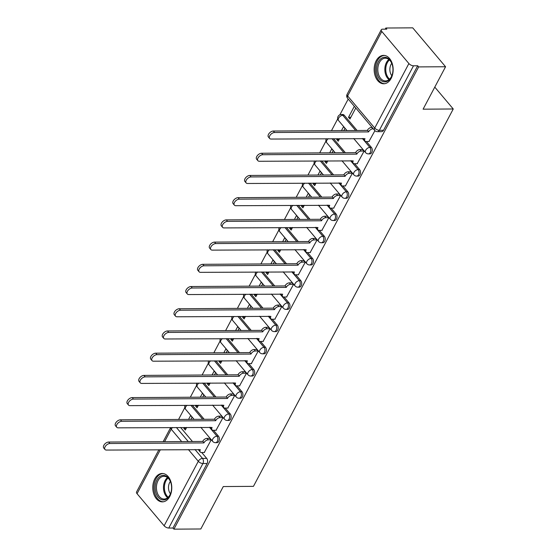 <?xml version="1.0" encoding="UTF-8"?>
<svg xmlns="http://www.w3.org/2000/svg" width="557" height="557" viewBox="0 0 557 557"><rect width="100%" height="100%" fill="white"/><g stroke="black" fill="none" stroke-linecap="round" stroke-linejoin="round"><path stroke-width="0.84" d="M369.89 153.871A3.641 2.437 -90.4 0 0 371.777 152.5A3.641 2.437 -90.4 0 0 371.373 147.382L369.883 147.389A3.641 2.437 89.6 0 1 370.294 152.507A3.641 2.437 89.6 0 1 368.4 153.878L369.89 153.871M358.123 176.089A3.641 2.437 -90.4 0 0 360.017 174.71A3.641 2.437 -90.4 0 0 359.606 169.6L358.123 169.607A3.641 2.437 89.6 0 1 358.527 174.724A3.641 2.437 89.6 0 1 356.633 176.096L358.123 176.089M346.363 198.299A3.641 2.437 -90.4 0 0 348.25 196.927A3.641 2.437 -90.4 0 0 347.847 191.81L346.357 191.824A3.641 2.437 89.6 0 1 346.767 196.934A3.641 2.437 89.6 0 1 344.874 198.313L346.363 198.299M334.597 220.516A3.641 2.437 -90.4 0 0 336.491 219.145A3.641 2.437 -90.4 0 0 336.087 214.027L334.597 214.034A3.641 2.437 89.6 0 1 335.001 219.152A3.641 2.437 89.6 0 1 333.114 220.523L334.597 220.516M322.837 242.734A3.641 2.437 -90.4 0 0 324.731 241.355A3.641 2.437 -90.4 0 0 324.32 236.245L322.837 236.252A3.641 2.437 89.6 0 1 323.241 241.369A3.641 2.437 89.6 0 1 321.347 242.741L322.837 242.734M311.078 264.944A3.641 2.437 -90.4 0 0 312.964 263.572A3.641 2.437 -90.4 0 0 312.561 258.455L311.071 258.469A3.641 2.437 89.6 0 1 311.481 263.579A3.641 2.437 89.6 0 1 309.588 264.958L311.078 264.944M299.311 287.161A3.641 2.437 -90.4 0 0 301.205 285.79A3.641 2.437 -90.4 0 0 300.801 280.672L299.311 280.679A3.641 2.437 89.6 0 1 299.715 285.797A3.641 2.437 89.6 0 1 297.828 287.168L299.311 287.161M287.551 309.379A3.641 2.437 -90.4 0 0 289.445 308A3.641 2.437 -90.4 0 0 289.034 302.89L287.551 302.897A3.641 2.437 89.6 0 1 287.955 308.014A3.641 2.437 89.6 0 1 286.061 309.386L287.551 309.379M275.792 331.589A3.641 2.437 -90.4 0 0 277.678 330.217A3.641 2.437 -90.4 0 0 277.275 325.1L275.785 325.114A3.641 2.437 89.6 0 1 276.195 330.224A3.641 2.437 89.6 0 1 274.302 331.603L275.792 331.589M264.025 353.806A3.641 2.437 -90.4 0 0 265.919 352.435A3.641 2.437 -90.4 0 0 265.515 347.317L264.025 347.324A3.641 2.437 89.6 0 1 264.429 352.442A3.641 2.437 89.6 0 1 262.542 353.813L264.025 353.806M252.265 376.024A3.641 2.437 -90.4 0 0 254.159 374.645A3.641 2.437 -90.4 0 0 253.748 369.535L252.265 369.542A3.641 2.437 89.6 0 1 252.669 374.659A3.641 2.437 89.6 0 1 250.775 376.031L252.265 376.024M240.499 398.234A3.641 2.437 -90.4 0 0 242.392 396.863A3.641 2.437 -90.4 0 0 241.989 391.745L240.499 391.759A3.641 2.437 89.6 0 1 240.903 396.869A3.641 2.437 89.6 0 1 239.016 398.248L240.499 398.234M228.739 420.451A3.641 2.437 -90.4 0 0 230.633 419.08A3.641 2.437 -90.4 0 0 230.222 413.962L228.739 413.969A3.641 2.437 89.6 0 1 229.143 419.087A3.641 2.437 89.6 0 1 227.249 420.458L228.739 420.451M216.979 442.669A3.641 2.437 -90.4 0 0 218.866 441.29A3.641 2.437 -90.4 0 0 218.462 436.18L216.972 436.187A3.641 2.437 89.6 0 1 217.383 441.304A3.641 2.437 89.6 0 1 215.489 442.676L216.979 442.669M154.818 478.832A14.197 9.504 -90.4 0 0 153.753 493.871A14.197 9.504 -90.4 0 0 162.372 501.871A14.197 9.504 -90.4 0 0 169.746 496.517A14.197 9.504 -90.4 0 0 170.811 481.485A14.197 9.504 -90.4 0 0 162.191 473.478A14.197 9.504 -90.4 0 0 154.818 478.832M376.191 60.734A14.197 9.504 -90.4 0 0 375.126 75.773A14.197 9.504 -90.4 0 0 383.745 83.78A14.197 9.504 -90.4 0 0 391.118 78.426A14.197 9.504 -90.4 0 0 392.184 63.387A14.197 9.504 -90.4 0 0 383.564 55.38A14.197 9.504 -90.4 0 0 376.191 60.734M445.565 66.743L423.097 109.179L453.252 108.984L253.449 486.358L223.287 486.546L200.819 528.983L173.909 529.15L418.655 66.91L445.565 66.743L412.737 27.85L385.827 28.017L385.221 29.159M348.209 99.062L339.874 114.798M337.723 118.871L331.478 130.665M325.956 141.088L319.711 152.883M314.197 163.298L307.951 175.093M302.437 185.516L296.192 197.31M290.67 207.733L284.425 219.528M278.911 229.944L272.665 241.738M267.144 252.161L260.899 263.955M255.385 274.378L249.139 286.173M243.625 296.589L237.379 308.383M231.858 318.806L225.613 330.6M220.099 341.016L213.853 352.818M208.339 363.234L202.094 375.028M196.572 385.451L190.327 397.245M184.813 407.661L178.567 419.463M385.827 28.017L386.781 29.152L382.589 29.18A3.641 1.692 27.9 0 0 381.287 29.744A3.641 1.692 27.9 0 0 381.796 31.464L408.887 63.547A3.641 1.692 27.9 0 0 413.503 65.803L379.345 130.31A3.641 2.437 89.6 0 1 377.458 131.682L381.649 131.654A3.641 2.437 89.6 0 0 383.543 130.282L379.345 130.31A3.641 1.692 27.9 0 1 374.729 128.061L408.887 63.547M418.655 66.91L417.694 65.775L413.503 65.803M180.586 427.456L192.45 441.513M201.738 452.521L206.703 458.39L202.511 458.418A3.641 2.437 89.6 0 1 202.915 463.535L168.757 528.043A3.641 1.692 -152.1 0 1 164.141 525.794L137.057 493.704A3.641 1.692 -152.1 0 1 136.542 491.984L158.912 449.736M168.757 528.043L172.949 528.015L173.909 529.15M204.273 452.5L211.214 439.87L209.676 438.352M190.912 419.379L192.068 417.193L190.633 415.494L188.565 419.4M196.071 405.218L195.611 406.095L197.958 406.081M195.611 406.095L197.046 407.794L198.417 405.204M216.032 430.289L222.974 417.653L221.442 416.142M202.671 397.169L203.834 394.976L202.4 393.277L200.332 397.183M207.838 383.007L207.371 383.877L209.717 383.864M207.371 383.877L208.805 385.576L210.177 382.986M227.799 408.072L234.734 395.442L233.202 393.924M214.438 374.952L215.594 372.765L214.16 371.059L212.092 374.965M219.597 360.79L219.138 361.667L221.477 361.646M219.138 361.667L220.572 363.366L221.944 360.776M239.559 385.855L246.5 373.225L244.969 371.707M226.198 352.734L227.353 350.548L225.919 348.849L223.851 352.755M231.364 338.572L230.897 339.45L233.244 339.436M230.897 339.45L232.332 341.149L233.703 338.559M251.318 363.644L258.26 351.007L256.728 349.497M237.957 330.524L239.12 328.331L237.686 326.632L235.618 330.538M243.124 316.362L242.657 317.232L245.003 317.218M242.657 317.232L244.098 318.938L245.47 316.341M263.085 341.427L270.027 328.797L268.488 327.279M249.724 308.306L250.88 306.12L249.445 304.414L247.378 308.32M254.883 294.145L254.424 295.022L256.763 295.001M254.424 295.022L255.858 296.721L257.23 294.131M274.845 319.21L281.786 306.58L280.255 305.062M261.484 286.089L262.646 283.903L261.205 282.204L259.137 286.11M266.65 271.927L266.183 272.805L268.53 272.791M266.183 272.805L267.618 274.504L268.989 271.913M286.604 296.999L293.546 284.362L292.014 282.852M273.243 263.879L274.406 261.686L272.972 259.987L270.904 263.893M278.409 249.717L277.943 250.587L280.289 250.573M277.943 250.587L279.384 252.293L280.756 249.703M298.371 274.782L305.313 262.152L303.774 260.634M285.01 241.661L286.166 239.475L284.731 237.776L282.664 241.675M290.169 227.5L289.71 228.377L292.056 228.363M289.71 228.377L291.144 230.076L292.516 227.486M310.131 252.565L317.072 239.935L315.541 238.417M296.77 219.451L297.932 217.258L296.491 215.559L294.43 219.465M301.936 205.282L301.469 206.16L303.816 206.146M301.469 206.16L302.904 207.858L304.275 205.268M321.89 230.354L328.832 217.717L327.3 216.207M308.536 197.234L309.692 195.041L308.258 193.342L306.19 197.248M313.695 183.072L313.236 183.942L315.575 183.928M313.236 183.942L314.67 185.648L316.042 183.058M333.657 208.137L340.599 195.507L339.06 193.989M320.296 175.016L321.452 172.83L320.017 171.131L317.95 175.03M325.455 160.855L324.996 161.732L327.342 161.718M324.996 161.732L326.43 163.431L327.801 160.841M345.417 185.92L352.358 173.29L350.826 171.772M332.056 152.806L333.218 150.613L331.784 148.914L329.716 152.82M337.222 138.637L336.755 139.515L339.102 139.501M336.755 139.515L338.196 141.213L339.561 138.623M357.183 163.709L364.118 151.072L362.586 149.561M343.822 130.589L344.978 128.395L343.544 126.697L341.476 130.603M354.336 106.317L348.522 117.297L350.861 117.283M348.522 117.297L349.956 119.003L355.77 108.023M368.943 141.492L374.924 130.679M344.289 115.299L342.799 115.306A3.641 2.437 89.6 0 0 341.267 114.512L342.757 114.505A3.641 2.437 -90.4 0 1 344.289 115.299L357.121 130.505M366.415 141.506L371.373 147.382M333.497 138.665L345.361 152.722M354.649 163.723L359.606 169.6M321.73 160.876L333.601 174.933M342.889 185.941L347.847 191.81M309.971 183.093L321.835 197.15M331.13 208.151L336.087 214.027M298.211 205.31L310.075 219.367M319.363 230.368L324.32 236.245M286.444 227.521L298.315 241.578M307.603 252.586L312.561 258.455M274.685 249.738L286.549 263.795M295.837 274.796L300.801 280.672M262.925 271.955L274.789 286.006M284.077 297.013L289.034 302.89M251.158 294.166L263.029 308.223M272.317 319.231L277.275 325.1M239.399 316.383L251.263 330.44M260.551 341.441L265.515 347.317M227.639 338.6L239.503 352.651M248.791 363.658L253.748 369.535M215.872 360.811L227.736 374.868M237.031 385.876L241.989 391.745M204.113 383.028L215.977 397.085M225.265 408.086L230.222 413.962M192.346 405.245L204.217 419.296M213.505 430.303L218.462 436.18M434.78 87.108L453.252 108.984M184.311 427.435L183.852 428.312L186.191 428.291M183.852 428.312L185.286 430.011L186.658 427.421M417.694 65.775L383.543 130.282M172.949 528.015L207.107 463.508A3.641 2.437 -90.4 0 0 206.703 458.39M211.18 439.828L208.241 439.842A3.641 2.11 139.8 0 0 204.029 442.711L202.783 441.235A3.641 2.11 -40.2 0 1 206.995 438.373L209.933 438.352M203.911 442.926L109.924 443.511A4.184 2.423 139.8 0 0 105.739 445.83A4.184 2.423 139.8 0 0 104.988 449.492A4.184 2.423 139.8 0 0 106.457 450.063L200.332 449.687A3.641 2.11 139.8 0 0 200.255 452.019L199.009 450.543A3.641 2.11 -40.2 0 1 198.696 449.485M104.988 449.492L103.748 448.016A4.184 2.423 -40.2 0 1 104.493 444.354A4.184 2.423 -40.2 0 1 108.678 442.042L202.671 441.45M200.255 452.019A3.641 2.11 139.8 0 0 201.53 452.521L204.523 452.5M222.939 417.611L220.001 417.632A3.641 2.11 139.8 0 0 215.789 420.493L214.542 419.024A3.641 2.11 -40.2 0 1 218.755 416.156L221.693 416.135M215.677 420.709L121.684 421.301A4.184 2.423 139.8 0 0 117.499 423.612A4.184 2.423 139.8 0 0 116.754 427.275A4.184 2.423 139.8 0 0 118.216 427.846L212.092 427.47A3.641 2.11 139.8 0 0 212.015 429.802L210.776 428.333A3.641 2.11 -40.2 0 1 210.462 427.268M116.754 427.275L115.508 425.799A4.184 2.423 -40.2 0 1 116.26 422.136A4.184 2.423 -40.2 0 1 120.444 419.825L214.431 419.233M212.015 429.802A3.641 2.11 139.8 0 0 213.289 430.303L216.29 430.283M234.699 395.393L231.761 395.414A3.641 2.11 139.8 0 0 227.548 398.283L226.309 396.807A3.641 2.11 -40.2 0 1 230.521 393.938L233.46 393.924M227.437 398.492L133.45 399.084A4.184 2.423 139.8 0 0 129.266 401.395A4.184 2.423 139.8 0 0 128.514 405.057A4.184 2.423 139.8 0 0 129.983 405.635L223.858 405.259A3.641 2.11 139.8 0 0 223.782 407.592L222.535 406.116A3.641 2.11 -40.2 0 1 222.222 405.057M128.514 405.057L127.268 403.588A4.184 2.423 -40.2 0 1 128.019 399.926A4.184 2.423 -40.2 0 1 132.204 397.607L226.191 397.023M223.782 407.592A3.641 2.11 139.8 0 0 225.056 408.086L228.05 408.072M155.73 492.165A12.289 8.223 89.6 0 1 160.019 476.423A12.289 8.223 89.6 0 1 170.741 482.292A12.289 8.223 89.6 0 1 171.006 483.17A12.289 8.223 89.6 0 1 170.811 492.952A12.289 8.223 89.6 0 1 163.117 499.949A12.289 8.223 89.6 0 1 155.73 492.165M170.804 482.494A11.377 7.617 -90.4 0 0 163.967 476.291A11.377 7.617 -90.4 0 0 156.97 491.831A11.377 7.617 -90.4 0 0 164.113 499.044A11.377 7.617 -90.4 0 0 170.874 492.75M170.463 493.829A8.097 5.424 89.6 0 1 168.875 490.571A8.097 5.424 89.6 0 1 170.386 481.422M163.271 473.561A14.106 9.441 -90.4 0 0 154.595 492.834A14.106 9.441 -90.4 0 0 163.445 501.773M377.096 74.067A12.289 8.223 89.6 0 1 381.392 58.325A12.289 8.223 89.6 0 1 392.114 64.194A12.289 8.223 89.6 0 1 392.372 65.072A12.289 8.223 89.6 0 1 392.177 74.861A12.289 8.223 89.6 0 1 384.49 81.851A12.289 8.223 89.6 0 1 377.096 74.067M392.177 64.396A11.377 7.617 -90.4 0 0 385.34 58.193A11.377 7.617 -90.4 0 0 378.342 73.733A11.377 7.617 -90.4 0 0 385.486 80.946A11.377 7.617 -90.4 0 0 392.239 74.659M391.836 75.731A8.097 5.424 89.6 0 1 390.248 72.473A8.097 5.424 89.6 0 1 391.759 63.324M384.643 55.463A14.106 9.441 -90.4 0 0 375.968 74.735A14.106 9.441 -90.4 0 0 384.817 83.682M246.466 373.183L243.527 373.197A3.641 2.11 139.8 0 0 239.315 376.066L238.069 374.589A3.641 2.11 -40.2 0 1 242.281 371.728L245.219 371.707M239.197 376.281L145.21 376.866A4.184 2.423 139.8 0 0 141.025 379.185A4.184 2.423 139.8 0 0 140.28 382.847A4.184 2.423 139.8 0 0 141.743 383.418L235.618 383.042A3.641 2.11 139.8 0 0 235.541 385.374L234.295 383.898A3.641 2.11 -40.2 0 1 233.989 382.84M140.28 382.847L139.034 381.371A4.184 2.423 -40.2 0 1 139.779 377.709A4.184 2.423 -40.2 0 1 143.964 375.397L237.957 374.805M235.541 385.374A3.641 2.11 139.8 0 0 236.816 385.876L239.809 385.855M258.225 350.966L255.287 350.987A3.641 2.11 139.8 0 0 251.075 353.848L249.828 352.379A3.641 2.11 -40.2 0 1 254.041 349.511L256.979 349.49M250.963 354.064L156.97 354.656A4.184 2.423 139.8 0 0 152.792 356.967A4.184 2.423 139.8 0 0 152.04 360.63A4.184 2.423 139.8 0 0 153.502 361.201L247.378 360.825A3.641 2.11 139.8 0 0 247.301 363.157L246.062 361.688A3.641 2.11 -40.2 0 1 245.748 360.623M152.04 360.63L150.794 359.154A4.184 2.423 -40.2 0 1 151.546 355.491A4.184 2.423 -40.2 0 1 155.73 353.18L249.717 352.588M247.301 363.157A3.641 2.11 139.8 0 0 248.575 363.658L251.576 363.637M269.985 328.748L267.047 328.769A3.641 2.11 139.8 0 0 262.834 331.638L261.595 330.162A3.641 2.11 -40.2 0 1 265.807 327.293L268.746 327.279M262.723 331.847L168.736 332.438A4.184 2.423 139.8 0 0 164.552 334.75A4.184 2.423 139.8 0 0 163.8 338.412A4.184 2.423 139.8 0 0 165.269 338.99L259.144 338.614A3.641 2.11 139.8 0 0 259.068 340.947L257.821 339.471A3.641 2.11 -40.2 0 1 257.508 338.412M163.8 338.412L162.56 336.943A4.184 2.423 -40.2 0 1 163.305 333.281A4.184 2.423 -40.2 0 1 167.49 330.962L261.477 330.378M259.068 340.947A3.641 2.11 139.8 0 0 260.342 341.441L263.336 341.427M281.751 306.538L278.813 306.552A3.641 2.11 139.8 0 0 274.601 309.42L273.355 307.944A3.641 2.11 -40.2 0 1 277.567 305.083L280.505 305.062M274.49 309.636L180.496 310.221A4.184 2.423 139.8 0 0 176.311 312.54A4.184 2.423 139.8 0 0 175.566 316.202A4.184 2.423 139.8 0 0 177.029 316.773L270.904 316.397A3.641 2.11 139.8 0 0 270.827 318.729L269.581 317.253A3.641 2.11 -40.2 0 1 269.275 316.195M175.566 316.202L174.32 314.726A4.184 2.423 -40.2 0 1 175.072 311.064A4.184 2.423 -40.2 0 1 179.25 308.752L273.243 308.16M270.827 318.729A3.641 2.11 139.8 0 0 272.101 319.231L275.095 319.21M293.511 284.321L290.573 284.342A3.641 2.11 139.8 0 0 286.361 287.203L285.114 285.734A3.641 2.11 -40.2 0 1 289.334 282.865L292.265 282.845M286.249 287.419L192.262 288.011A4.184 2.423 139.8 0 0 188.078 290.322A4.184 2.423 139.8 0 0 187.326 293.985A4.184 2.423 139.8 0 0 188.788 294.556L282.671 294.187A3.641 2.11 139.8 0 0 282.587 296.512L281.348 295.043A3.641 2.11 -40.2 0 1 281.034 293.978M187.326 293.985L186.08 292.509A4.184 2.423 -40.2 0 1 186.832 288.846A4.184 2.423 -40.2 0 1 191.016 286.535L285.003 285.943M282.587 296.512A3.641 2.11 139.8 0 0 283.861 297.013L286.862 296.992M305.271 262.11L302.34 262.124A3.641 2.11 139.8 0 0 298.127 264.993L296.881 263.517A3.641 2.11 -40.2 0 1 301.093 260.648L304.031 260.634M298.009 265.202L204.022 265.793A4.184 2.423 139.8 0 0 199.838 268.105A4.184 2.423 139.8 0 0 199.086 271.767A4.184 2.423 139.8 0 0 200.555 272.345L294.43 271.969A3.641 2.11 139.8 0 0 294.354 274.302L293.107 272.826A3.641 2.11 -40.2 0 1 292.794 271.767M199.086 271.767L197.846 270.298A4.184 2.423 -40.2 0 1 198.591 266.636A4.184 2.423 -40.2 0 1 202.776 264.317L296.77 263.733M294.354 274.302A3.641 2.11 139.8 0 0 295.628 274.796L298.622 274.782M317.037 239.893L314.099 239.914A3.641 2.11 139.8 0 0 309.887 242.775L308.641 241.299A3.641 2.11 -40.2 0 1 312.853 238.438L315.791 238.417M309.776 242.991L215.782 243.576A4.184 2.423 139.8 0 0 211.597 245.895A4.184 2.423 139.8 0 0 210.852 249.557A4.184 2.423 139.8 0 0 212.314 250.128L306.19 249.752A3.641 2.11 139.8 0 0 306.113 252.084L304.867 250.608A3.641 2.11 -40.2 0 1 304.561 249.55M210.852 249.557L209.606 248.081A4.184 2.423 -40.2 0 1 210.358 244.419A4.184 2.423 -40.2 0 1 214.542 242.107L308.529 241.515M306.113 252.084A3.641 2.11 139.8 0 0 307.387 252.586L310.381 252.565M328.797 217.676L325.859 217.696A3.641 2.11 139.8 0 0 321.647 220.558L320.407 219.089A3.641 2.11 -40.2 0 1 324.62 216.22L327.551 216.207M321.535 220.774L227.548 221.366A4.184 2.423 139.8 0 0 223.364 223.677A4.184 2.423 139.8 0 0 222.612 227.34A4.184 2.423 139.8 0 0 224.074 227.917L317.956 227.541A3.641 2.11 139.8 0 0 317.88 229.867L316.634 228.398A3.641 2.11 -40.2 0 1 316.32 227.333M222.612 227.34L221.366 225.863A4.184 2.423 -40.2 0 1 222.118 222.201A4.184 2.423 -40.2 0 1 226.302 219.89L320.289 219.298M317.88 229.867A3.641 2.11 139.8 0 0 319.154 230.368L322.148 230.347M340.564 195.465L337.626 195.479A3.641 2.11 139.8 0 0 333.413 198.348L332.167 196.872A3.641 2.11 -40.2 0 1 336.379 194.003L339.317 193.989M333.295 198.557L239.308 199.148A4.184 2.423 139.8 0 0 235.124 201.46A4.184 2.423 139.8 0 0 234.372 205.122A4.184 2.423 139.8 0 0 235.841 205.7L329.716 205.324A3.641 2.11 139.8 0 0 329.64 207.657L328.393 206.181A3.641 2.11 -40.2 0 1 328.08 205.122M234.372 205.122L233.132 203.653A4.184 2.423 -40.2 0 1 233.877 199.991A4.184 2.423 -40.2 0 1 238.062 197.672L332.056 197.087M329.64 207.657A3.641 2.11 139.8 0 0 330.914 208.151L333.908 208.137M352.323 173.248L349.385 173.269A3.641 2.11 139.8 0 0 345.173 176.13L343.927 174.654A3.641 2.11 -40.2 0 1 348.139 171.793L351.077 171.772M345.062 176.346L251.068 176.931A4.184 2.423 139.8 0 0 246.883 179.25A4.184 2.423 139.8 0 0 246.138 182.912A4.184 2.423 139.8 0 0 247.6 183.483L341.476 183.107A3.641 2.11 139.8 0 0 341.399 185.439L340.16 183.963A3.641 2.11 -40.2 0 1 339.847 182.905M246.138 182.912L244.892 181.436A4.184 2.423 -40.2 0 1 245.644 177.774A4.184 2.423 -40.2 0 1 249.828 175.462L343.815 174.87M341.399 185.439A3.641 2.11 139.8 0 0 342.673 185.941L345.674 185.92M364.083 151.031L361.145 151.051A3.641 2.11 139.8 0 0 356.933 153.913L355.693 152.444A3.641 2.11 -40.2 0 1 359.906 149.575L362.844 149.561M356.821 154.129L262.834 154.721A4.184 2.423 139.8 0 0 258.65 157.032A4.184 2.423 139.8 0 0 257.898 160.695A4.184 2.423 139.8 0 0 259.367 161.272L353.242 160.896A3.641 2.11 139.8 0 0 353.166 163.222L351.92 161.753A3.641 2.11 -40.2 0 1 351.606 160.688M257.898 160.695L256.652 159.218A4.184 2.423 -40.2 0 1 257.404 155.556A4.184 2.423 -40.2 0 1 261.588 153.245L355.575 152.653M353.166 163.222A3.641 2.11 139.8 0 0 354.44 163.723L357.434 163.702M373.336 128.834L372.912 128.834A3.641 2.11 139.8 0 0 368.699 131.703L367.453 130.227A3.641 2.11 -40.2 0 1 371.665 127.365L372.09 127.358M368.581 131.912L274.594 132.503A4.184 2.423 139.8 0 0 270.41 134.815A4.184 2.423 139.8 0 0 269.665 138.477A4.184 2.423 139.8 0 0 271.127 139.055L365.002 138.679A3.641 2.11 139.8 0 0 364.926 141.012L363.679 139.535A3.641 2.11 -40.2 0 1 363.373 138.477M269.665 138.477L268.418 137.008A4.184 2.423 -40.2 0 1 269.17 133.346A4.184 2.423 -40.2 0 1 273.348 131.027L367.342 130.442M364.926 141.012A3.641 2.11 139.8 0 0 366.2 141.513L369.194 141.492M381.796 31.464L347.645 95.971L374.729 128.061A3.641 2.11 139.8 0 0 374.652 130.394A3.641 3.641 0 0 0 377.458 131.682M176.395 427.484L188.259 441.541M194.985 449.506L202.511 458.418A3.641 2.11 -40.2 0 0 198.299 461.287L188.391 449.548M181.666 441.583L171.208 429.196L164.594 441.687M160.339 449.729L137.057 493.704M164.141 525.794L198.299 461.287A3.641 1.692 27.9 0 0 202.915 463.535L207.107 463.508M341.267 114.512A3.641 3.641 0 0 0 338.51 120.5A3.641 2.11 139.8 0 1 338.586 118.168A3.641 2.11 139.8 0 1 342.799 115.306L355.638 130.512M362.363 138.484L369.883 147.389A3.641 2.11 139.8 0 0 365.671 150.258A3.641 2.11 -40.2 0 0 365.594 152.59A3.641 3.641 0 0 0 368.4 153.878M332.007 138.672L343.871 152.729M350.604 160.695L358.123 169.607A3.641 2.11 139.8 0 0 353.911 172.475A3.641 2.11 -40.2 0 0 353.834 174.801A3.641 3.641 0 0 0 356.633 176.096M320.247 160.889L332.111 174.947M338.837 182.912L346.357 191.824A3.641 2.11 139.8 0 0 342.144 194.685A3.641 2.11 -40.2 0 0 342.068 197.018A3.641 3.641 0 0 0 344.874 198.313M308.481 183.1L320.352 197.157M327.077 205.129L334.597 214.034A3.641 2.11 139.8 0 0 330.385 216.903A3.641 2.11 -40.2 0 0 330.308 219.235A3.641 3.641 0 0 0 333.114 220.523M296.721 205.317L308.585 219.374M315.311 227.34L322.837 236.252A3.641 2.11 139.8 0 0 318.625 239.12A3.641 2.11 -40.2 0 0 318.548 241.446A3.641 3.641 0 0 0 321.347 242.741M284.961 227.535L296.825 241.592M303.551 249.557L311.071 258.469A3.641 2.11 139.8 0 0 306.858 261.33A3.641 2.11 -40.2 0 0 306.782 263.663A3.641 3.641 0 0 0 309.588 264.958M273.195 249.745L285.066 263.802M291.791 271.774L299.311 280.679A3.641 2.11 139.8 0 0 295.099 283.548A3.641 2.11 -40.2 0 0 295.022 285.88A3.641 3.641 0 0 0 297.828 287.168M261.435 271.962L273.299 286.02M280.025 293.985L287.551 302.897A3.641 2.11 139.8 0 0 283.339 305.758A3.641 2.11 -40.2 0 0 283.255 308.091A3.641 3.641 0 0 0 286.061 309.386M249.675 294.18L261.539 308.23M268.265 316.202L275.785 325.114A3.641 2.11 139.8 0 0 271.572 327.976A3.641 2.11 -40.2 0 0 271.496 330.308A3.641 3.641 0 0 0 274.302 331.603M237.909 316.39L249.78 330.447M256.505 338.419L264.025 347.324A3.641 2.11 139.8 0 0 259.813 350.193A3.641 2.11 -40.2 0 0 259.736 352.525A3.641 3.641 0 0 0 262.542 353.813M226.149 338.607L238.013 352.665M244.739 360.63L252.265 369.542A3.641 2.11 139.8 0 0 248.046 372.403A3.641 2.11 -40.2 0 0 247.969 374.736A3.641 3.641 0 0 0 250.775 376.031M214.389 360.825L226.253 374.875M232.979 382.847L240.499 391.759A3.641 2.11 139.8 0 0 236.286 394.621A3.641 2.11 -40.2 0 0 236.21 396.953A3.641 3.641 0 0 0 239.016 398.248M202.623 383.035L214.487 397.092M221.22 405.064L228.739 413.969A3.641 2.11 139.8 0 0 224.527 416.838A3.641 2.11 -40.2 0 0 224.45 419.17A3.641 3.641 0 0 0 227.249 420.458M190.863 405.252L202.727 419.31M209.453 427.275L216.972 436.187A3.641 2.11 139.8 0 0 212.76 439.048A3.641 2.11 -40.2 0 0 212.683 441.381A3.641 3.641 0 0 0 215.489 442.676M187.096 405.273A3.641 2.11 139.8 0 0 185.676 406.965A3.641 2.11 139.8 0 0 185.599 409.298A3.641 3.641 0 0 1 185.14 405.287M198.856 383.063A3.641 2.11 139.8 0 0 197.436 384.748A3.641 2.11 139.8 0 0 197.359 387.08A3.641 3.641 0 0 1 196.906 383.07M210.616 360.845A3.641 2.11 139.8 0 0 209.202 362.537A3.641 2.11 139.8 0 0 209.126 364.863A3.641 3.641 0 0 1 208.666 360.859M222.382 338.628A3.641 2.11 139.8 0 0 220.962 340.32A3.641 2.11 139.8 0 0 220.885 342.652A3.641 3.641 0 0 1 220.426 338.642M234.142 316.418A3.641 2.11 139.8 0 0 232.729 318.103A3.641 2.11 139.8 0 0 232.645 320.435A3.641 3.641 0 0 1 232.192 316.425M245.902 294.2A3.641 2.11 139.8 0 0 244.488 295.892A3.641 2.11 139.8 0 0 244.412 298.218A3.641 3.641 0 0 1 243.952 294.214M257.668 271.983A3.641 2.11 139.8 0 0 256.248 273.675A3.641 2.11 139.8 0 0 256.171 276.007A3.641 3.641 0 0 1 255.712 271.997M269.428 249.773A3.641 2.11 139.8 0 0 268.014 251.458A3.641 2.11 139.8 0 0 267.938 253.79A3.641 3.641 0 0 1 267.478 249.78M281.194 227.555A3.641 2.11 139.8 0 0 279.774 229.247A3.641 2.11 139.8 0 0 279.698 231.58A3.641 3.641 0 0 1 279.238 227.569M292.954 205.338A3.641 2.11 139.8 0 0 291.534 207.03A3.641 2.11 139.8 0 0 291.457 209.362A3.641 3.641 0 0 1 290.998 205.352M304.714 183.128A3.641 2.11 139.8 0 0 303.3 184.813A3.641 2.11 139.8 0 0 303.224 187.145A3.641 3.641 0 0 1 302.764 183.142M316.48 160.91A3.641 2.11 139.8 0 0 315.06 162.602A3.641 2.11 139.8 0 0 314.983 164.935A3.641 3.641 0 0 1 314.524 160.924M328.24 138.693A3.641 2.11 139.8 0 0 326.82 140.385A3.641 2.11 139.8 0 0 326.743 142.717A3.641 3.641 0 0 1 326.291 138.707M347.568 98.304A3.641 2.11 139.8 0 1 347.645 95.971A3.641 1.692 -152.1 0 1 347.129 94.251A3.641 3.641 0 0 0 347.568 98.304L374.652 130.394M163.166 441.694L170.672 427.518A3.641 1.692 -152.1 0 0 171.208 429.196A3.641 2.11 -40.2 0 1 172.628 427.504M204.029 442.711L202.783 441.235M208.241 439.842L206.995 438.373M109.924 443.511L108.678 442.042M215.789 420.493L214.542 419.024M220.001 417.632L218.755 416.156M121.684 421.301L120.444 419.825M227.548 398.283L226.309 396.807M231.761 395.414L230.521 393.938M133.45 399.084L132.204 397.607M167.629 497.728A11.377 7.617 89.6 0 1 164.016 491.782A11.377 7.617 89.6 0 1 167.504 477.558M168.082 478.052A11.001 7.366 -90.4 0 0 164.914 491.643A11.001 7.366 -90.4 0 0 168.2 497.227M389.002 79.63A11.377 7.617 89.6 0 1 385.388 73.691A11.377 7.617 89.6 0 1 388.87 59.46M389.454 59.954A11.001 7.366 -90.4 0 0 386.286 73.545A11.001 7.366 -90.4 0 0 389.573 79.129M239.315 376.066L238.069 374.589M243.527 373.197L242.281 371.728M145.21 376.866L143.964 375.397M251.075 353.848L249.828 352.379M255.287 350.987L254.041 349.511M156.97 354.656L155.73 353.18M262.834 331.638L261.595 330.162M267.047 328.769L265.807 327.293M168.736 332.438L167.49 330.962M274.601 309.42L273.355 307.944M278.813 306.552L277.567 305.083M180.496 310.221L179.25 308.752M286.361 287.203L285.114 285.734M290.573 284.342L289.334 282.865M192.262 288.011L191.016 286.535M298.127 264.993L296.881 263.517M302.34 262.124L301.093 260.648M204.022 265.793L202.776 264.317M309.887 242.775L308.641 241.299M314.099 239.914L312.853 238.438M215.782 243.576L214.542 242.107M321.647 220.558L320.407 219.089M325.859 217.696L324.62 216.22M227.548 221.366L226.302 219.89M333.413 198.348L332.167 196.872M337.626 195.479L336.379 194.003M239.308 199.148L238.062 197.672M345.173 176.13L343.927 174.654M349.385 173.269L348.139 171.793M251.068 176.931L249.828 175.462M356.933 153.913L355.693 152.444M361.145 151.051L359.906 149.575M262.834 154.721L261.588 153.245M368.699 131.703L367.453 130.227M372.912 128.834L371.665 127.365M274.594 132.503L273.348 131.027M212.683 441.381L200.826 427.33M194.094 419.365L185.599 409.298M224.45 419.17L212.586 405.113M205.86 397.148L197.359 387.08M236.21 396.953L224.346 382.903M217.62 374.931L209.126 364.863M247.969 374.736L236.112 360.685M229.387 352.72L220.885 342.652M259.736 352.525L247.872 338.468M241.146 330.503L232.645 320.435M271.496 330.308L259.632 316.258M252.906 308.286L244.412 298.218M283.255 308.091L271.398 294.04M264.672 286.075L256.171 276.007M295.022 285.88L283.158 271.823M276.432 263.858L267.938 253.79M306.782 263.663L294.918 249.613M288.192 241.641L279.698 231.58M318.548 241.446L306.684 227.395M299.958 219.43L291.457 209.362M330.308 219.235L318.444 205.178M311.718 197.213L303.224 187.145M342.068 197.018L330.21 182.968M323.478 174.995L314.983 164.935M353.834 174.801L341.97 160.75M335.244 152.785L326.743 142.717M365.594 152.59L353.73 138.533M347.004 130.568L338.51 120.5M381.287 29.744L347.129 94.251"/></g></svg>
